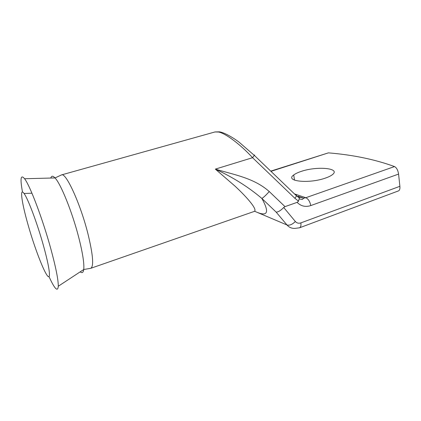 <?xml version="1.0" encoding="UTF-8"?>
<svg xmlns="http://www.w3.org/2000/svg" width="421" height="421" viewBox="0 0 421 421"><rect width="100%" height="100%" fill="white"/><g stroke="black" fill="none" stroke-linecap="round" stroke-linejoin="round"><path stroke-width="0.63" d="M22.487 192.023C20.019 178.536 20.713 174.105 24.576 178.736C29.944 185.45 42.71 219.088 50.815 248.785C55.846 267.34 58.34 279.828 58.287 286.238C57.761 292.248 54.662 289.011 48.983 276.523M27.918 224.288C21.787 202.89 19.45 186.903 24.044 193.481C27.96 198.559 37.416 223.751 43.558 245.98C47.436 260.094 49.394 269.582 49.431 274.439C49.446 285.806 36.064 253.579 27.918 224.288M301.036 171.468C297.789 172.547 295.347 173.715 293.716 174.973C284.422 181.256 308.761 184.061 325.465 178.067C328.58 176.994 330.895 175.852 332.411 174.647C341.173 168.016 316.576 165.958 301.036 171.468M254.61 154.944L252.568 157.691C240.286 144.271 225.093 133.015 218.441 132.015L214.947 131.968L61.534 174.904C65.834 172.089 80.348 203.475 87.905 233.644C93.009 254.705 93.978 266.251 90.815 268.282L83.737 269.514C83.29 272.624 82.121 273.392 80.227 271.819M90.815 268.282L254.237 211.431C258.368 209.684 244.727 195.07 234.876 186.014L215.341 169.121C234.15 174.773 253.963 177.978 269.251 191.534C266.009 195.17 263.551 197.475 261.873 198.449C248.553 187.135 233.045 177.357 215.341 169.121L252.568 157.691L294.884 198.291L296.573 195.923L299.363 197.902L298.552 201.154L294.884 198.291M270.74 171.131L328.391 152.865C352.882 154.854 374.927 159.422 394.519 166.569C396.608 167.705 397.961 170.205 398.576 174.084L310.782 205.574C305.525 207.29 300.962 206.222 297.105 202.364L285.006 206.632L283.717 207.485L295.342 221.488C296.831 223.141 298.673 223.609 300.862 222.888L399.887 186.308L398.576 174.084M399.887 186.308C400.092 188.834 399.629 190.366 398.498 190.892L299.478 227.814C300.747 227.208 301.204 225.567 300.862 222.888M297.105 202.364L298.552 201.154M276.15 212.116L261.873 198.449C269.366 211.963 267.851 216.62 257.326 212.41L286.99 224.982L276.15 212.116C278.213 212.1 280.733 210.558 283.717 207.485M218.441 132.015L219.325 131.841C225.025 132.499 235.56 139.335 239.223 142.282L254.452 155.502L296.573 195.923L296.379 195.034L295.247 194.655M298.247 196.444L299.363 197.902M50.825 178.046C51.478 175.678 52.878 175.641 55.019 177.936C60.735 183.693 72.175 211.895 78.648 237.07C82.669 252.842 84.363 263.657 83.737 269.514L58.287 286.238M219.325 131.841L215.036 131.941M328.391 152.865L270.961 171.347M294.505 193.939L305.825 197.717L394.519 166.569M310.782 205.574C309.94 201.533 308.288 198.917 305.825 197.717L303.767 198.17L297.858 196.181M254.589 211.247L257.326 212.41M299.478 227.814L294.989 228.377C291.795 228.556 289.132 227.424 286.99 224.982C289.569 225.651 292.353 224.488 295.342 221.488M269.251 191.534L285.006 206.632M299.131 197.081L303.767 198.17L302.336 199.454L299.305 198.949M61.534 174.904L55.019 177.936L24.576 178.736M294.521 180.167L293.716 174.973M31.943 193.202L24.044 193.481"/></g></svg>
